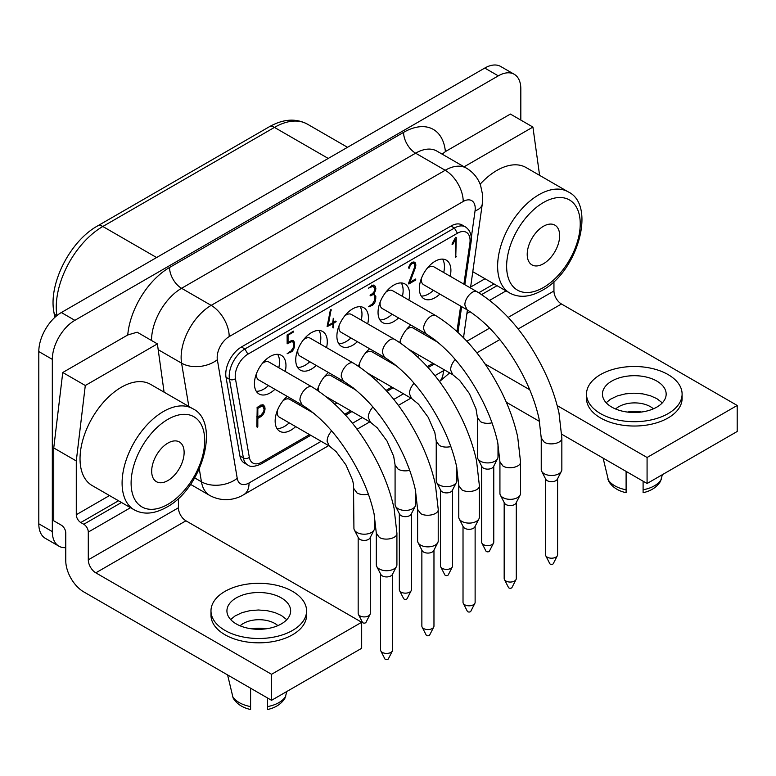 <?xml version="1.0" encoding="UTF-8"?>
<svg xmlns="http://www.w3.org/2000/svg" width="776" height="776" viewBox="0 0 776 776"><rect width="100%" height="100%" fill="white"/><g stroke="black" fill="none" stroke-linecap="round" stroke-linejoin="round"><path stroke-width="1.16" d="M62.759 372.499L85.292 385.507L76.281 460.954L53.748 447.946L62.759 372.499L127.739 334.98L137.158 332.196L157.392 343.884L85.292 385.507M271.551 674.295L361.674 622.265L361.674 648.28L271.551 700.311L271.551 674.295L95.807 572.833A10.621 6.13 60 0 1 88.289 559.826L88.289 532.074A6.373 3.676 -120 0 0 83.789 524.266L80.782 522.529A6.373 3.676 60 0 1 76.281 514.731L109.484 495.554M520.822 120.096L520.822 88.871A31.864 18.401 120 0 0 514.226 74.283A31.864 18.401 120 0 0 498.289 75.864L74.855 320.333L61.333 312.534L484.777 68.055L498.289 75.864M286.848 691.484L285.035 698.051C281.445 703.919 275.625 707.741 267.584 709.516M95.807 572.833L185.93 520.803A10.621 6.13 60 0 1 178.422 507.785L178.422 498.386M227.601 674.945L233.13 698.051C236.719 703.919 242.539 707.741 250.59 709.516M250.59 709.322L250.59 688.215M568.129 191.827A58.413 33.727 120 0 0 538.922 194.718A58.413 33.727 120 0 0 497.62 266.265A58.413 33.727 120 0 0 509.716 293.008C519.096 298.12 529.892 297.256 542.114 290.428C577.877 271.639 596.531 204.951 568.129 191.827L526.07 167.538A58.413 33.727 120 0 0 480.14 184.184M539.601 175.357L532.918 127.07L464.096 166.811M53.748 447.946L53.748 520.803L61.255 525.139A6.373 3.676 60 0 1 65.766 532.937L65.766 560.689A25.492 14.715 -120 0 0 83.789 591.913L271.551 700.311M518.087 329.024L561.455 303.988A10.621 6.13 60 0 1 553.948 290.981L553.948 281.581M561.455 303.988L737.2 405.46L737.2 431.475L647.077 483.506L647.077 457.491L737.2 405.46M656.835 407.109A31.864 18.401 -0 0 0 666.167 394.092A31.864 18.401 -0 0 0 646.505 377.097A31.864 18.401 -0 0 0 611.779 381.084A31.864 18.401 -0 0 0 602.438 394.092A31.864 18.401 -0 0 0 622.11 411.096A31.864 18.401 -0 0 0 656.835 407.109M600.508 413.608A47.792 27.596 -0 0 0 652.597 419.593A47.792 27.596 -0 0 0 682.104 394.092A47.792 27.596 -0 0 0 668.107 374.585A47.792 27.596 -0 0 0 616.018 368.6A47.792 27.596 -0 0 0 586.51 394.092A47.792 27.596 -0 0 0 600.508 413.608M606.172 402.734L610.576 399.155L617.521 395.847L625.398 393.878L633.943 393.19L642.79 393.878L650.337 395.741L656.845 398.641L662.316 402.86M267.584 709.322L267.584 698.022M52.322 359.366L38.8 351.557L38.8 523.79L52.322 531.599L52.322 359.366A31.864 18.401 -60 0 1 74.855 320.333M52.322 531.599A31.864 18.401 120 0 0 58.918 546.178A31.864 18.401 120 0 0 65.766 547.643M442.184 154.152L445.405 151.582L510.385 114.062L532.918 127.07M192.603 408.632L150.554 384.353A58.413 33.727 120 0 0 105.536 399.999A58.413 33.727 120 0 0 80.035 458.791A58.413 33.727 120 0 0 92.131 485.534L134.19 509.813A58.413 33.727 120 0 1 122.094 483.07A58.413 33.727 120 0 1 163.396 411.522A58.413 33.727 120 0 1 192.603 408.632C221.005 421.766 202.352 488.443 166.588 507.242C154.366 514.061 143.57 514.924 134.19 509.813M76.281 460.954L76.281 514.731M164.085 392.161L157.392 343.884M251.977 628.88A22.3 12.882 180 0 1 265.945 628.832M514.226 74.283L500.704 66.484A31.864 18.401 120 0 0 484.777 68.055M38.8 523.79A31.864 18.401 120 0 0 45.396 538.379L58.918 546.178M38.8 351.557A31.864 18.401 -60 0 1 61.333 312.534M240.114 625.815A22.3 12.882 180 0 1 243.315 623.477A22.3 12.882 180 0 1 277.866 625.64M167.907 480.557A22.94 13.25 120 0 0 184.125 452.456A22.94 13.25 120 0 0 179.372 441.961A22.94 13.25 120 0 0 167.907 443.096A22.94 13.25 120 0 0 152.921 463.311A22.94 13.25 120 0 0 156.432 481.692A22.94 13.25 120 0 0 167.907 480.557M463.815 338.026L463.815 335.562M586.51 394.092L586.51 398.437A47.792 27.596 -0 0 0 600.508 417.944A47.792 27.596 -0 0 0 652.597 423.929A47.792 27.596 -0 0 0 682.104 398.437L682.104 394.092M230.656 619.549L235.05 615.96L241.996 612.652L249.872 610.683L258.427 609.994L267.264 610.693L274.811 612.545L281.319 615.446L286.79 619.675M281.31 623.914A31.864 18.401 -0 0 0 290.651 610.906A31.864 18.401 -0 0 0 270.979 593.912A31.864 18.401 -0 0 0 236.253 597.898A31.864 18.401 -0 0 0 226.922 610.906A31.864 18.401 -0 0 0 246.584 627.9A31.864 18.401 -0 0 0 281.31 623.914M559.651 235.652A22.94 13.25 120 0 0 554.898 225.147A22.94 13.25 120 0 0 543.433 226.282A22.94 13.25 120 0 0 528.446 246.506A22.94 13.25 120 0 0 531.958 264.888A22.94 13.25 120 0 0 543.433 263.753A22.94 13.25 120 0 0 559.651 235.652M210.985 610.906L210.985 615.242A47.792 27.596 -0 0 0 224.982 634.749A47.792 27.596 -0 0 0 277.071 640.733A47.792 27.596 -0 0 0 306.578 615.242L306.578 610.906A47.792 27.596 -0 0 0 292.581 591.39A47.792 27.596 -0 0 0 240.492 585.405A47.792 27.596 -0 0 0 210.985 610.906A47.792 27.596 -0 0 0 224.982 630.413A47.792 27.596 -0 0 0 277.071 636.398A47.792 27.596 -0 0 0 306.578 610.906M185.93 520.803L361.674 622.265M484.874 363.847L529.707 389.727M557.216 405.615L647.077 457.491M615.63 409A22.3 12.882 180 0 1 618.831 406.673A22.3 12.882 180 0 1 653.392 408.826M506.282 402.22L539.572 421.446M561.775 434.259L647.077 483.506M627.503 412.066A22.3 12.882 180 0 1 641.471 412.027M626.106 492.517L626.106 471.401M603.127 458.141L608.656 481.236C612.245 487.105 618.065 490.927 626.106 492.712M662.365 474.679L660.56 481.236C656.971 487.105 651.151 490.927 643.1 492.712M643.1 492.517L643.1 481.217M309.517 434.589L261.813 462.137A17.926 10.35 -60 0 1 249.348 457.365A4.249 2.861 -10 0 1 243.392 457.966A22.174 12.804 -60 0 0 247.719 464.969L244.265 462.971A22.174 12.804 -60 0 1 239.939 455.968L226.02 377.281A22.174 12.804 -60 0 1 241.433 346.979L450.972 226.039A22.126 12.775 -60 0 1 462.04 224.943L465.493 226.941A22.126 12.775 -60 0 0 454.426 228.037L457.433 233.236A17.877 10.321 -60 0 1 469.868 243.325L463.883 284.152M417.527 356.717A22.3 12.882 120 0 0 419.137 355.311M429.438 337.463A22.3 12.882 120 0 0 429.729 336.105M410.814 325.008A22.3 12.882 120 0 0 399.708 342.517M376.37 380.483A22.3 12.882 120 0 0 377.98 379.066M388.281 361.228A22.3 12.882 120 0 0 388.572 359.86M369.657 348.764A22.3 12.882 120 0 0 358.551 366.272M287.227 396.39A22.3 12.882 120 0 0 275.15 421.067A22.3 12.882 120 0 0 279.777 431.281A22.3 12.882 120 0 0 295.666 426.596M305.967 408.748A22.3 12.882 120 0 0 306.229 407.555M326.55 347.609A22.3 12.882 120 0 0 327.278 341.712A22.3 12.882 120 0 0 322.661 331.507A22.3 12.882 120 0 0 305.472 337.482A22.3 12.882 120 0 0 295.734 359.928A22.3 12.882 120 0 0 300.351 370.133A22.3 12.882 120 0 0 316.249 365.457M335.077 404.354A22.3 12.882 120 0 0 336.823 402.831M347.124 384.983A22.3 12.882 120 0 0 347.415 383.625M328.5 372.529A22.3 12.882 120 0 0 317.355 390.192M285.238 371.462A22.3 12.882 120 0 0 285.966 365.564A22.3 12.882 120 0 0 281.349 355.35A22.3 12.882 120 0 0 264.16 361.325A22.3 12.882 120 0 0 254.421 383.771A22.3 12.882 120 0 0 259.048 393.985A22.3 12.882 120 0 0 274.937 389.3M408.865 300.089A22.3 12.882 120 0 0 409.592 294.191A22.3 12.882 120 0 0 404.975 283.977A22.3 12.882 120 0 0 387.787 289.952A22.3 12.882 120 0 0 378.048 312.398A22.3 12.882 120 0 0 382.665 322.612A22.3 12.882 120 0 0 398.563 317.927M367.708 323.844A22.3 12.882 120 0 0 368.435 317.956A22.3 12.882 120 0 0 363.818 307.742A22.3 12.882 120 0 0 346.63 313.717A22.3 12.882 120 0 0 336.891 336.163A22.3 12.882 120 0 0 341.508 346.377A22.3 12.882 120 0 0 357.406 341.692M450.167 276.237A22.3 12.882 120 0 0 450.904 270.339A22.3 12.882 120 0 0 446.278 260.135A22.3 12.882 120 0 0 429.089 266.11A22.3 12.882 120 0 0 419.36 288.556A22.3 12.882 120 0 0 423.977 298.76A22.3 12.882 120 0 0 439.866 294.085M257.215 407.381L261.269 405.043L263.471 404.975L264.771 406.75L265.014 408.535A8.138 4.695 -60 0 1 263.85 413.21A5.995 3.463 -60 0 1 260.794 416.673L257.816 418.4L257.816 426.538L257.419 427.217L256.856 426.402L257.215 407.381M256.885 426.907L257.419 427.217L256.856 426.402M351.955 387.777L352.469 387.243M408.855 284.006L408.525 283.405L414.626 267.128L414.433 263.733A4.122 2.377 120 0 0 414.054 263.404A4.122 2.377 120 0 0 412.182 263.51A4.152 2.396 120 0 0 409.67 267.06L408.981 268.612L408.787 267.119A5.655 3.269 -60 0 1 412.153 262.433L412.628 262.21A5.539 3.201 -60 0 1 414.656 262.288A5.539 3.201 -60 0 1 415.558 263.384L415.839 265.004A9.467 5.471 -60 0 1 415.034 268.603L409.864 282.328L415.558 279.05L415.82 279.923L408.855 284.006M373.169 292.853L375.846 296.597L375.497 300.748A5.529 3.191 -60 0 1 372.17 305.463L368.513 306.762L372.519 303.891L374.818 299.875L374.905 296.548A4.462 2.571 120 0 0 373.993 294.88A4.462 2.571 120 0 0 373.246 294.667L370.113 295.569L373.528 292.542A5.005 2.891 120 0 0 374.905 288.594L373.091 286.257L368.513 288.158L372.519 285.316L374.585 285.238L375.846 288.148A6.674 3.851 -60 0 1 374.711 292.329L374.051 293.367L374.653 293.6M370.239 295.258L371.015 295.704L370.181 295.84M371.704 285.102L373.964 286.402L371.985 285.616M333.728 322.195L336.124 321.371L333.728 323.282L333.273 327.918L332.778 323.834L327.103 326.599L330.382 309.954L331.119 309.401L328.248 325.357L332.778 322.738L333.273 318.276L333.728 322.195L332.778 321.642M293.338 347.522L293.532 343.545A4.21 2.435 120 0 0 292.678 341.974A4.21 2.435 120 0 0 290.787 342.07L287.159 343.816L287.11 335.077L293.668 331.11L293.134 332.235L288.061 335.174L288.061 342.546L291.145 340.761L293.27 340.683L294.279 341.983L294.502 346.009A6.072 3.502 -60 0 1 292.125 351.373L287.11 353.759L291.136 350.878L293.338 347.522M434.715 340.509L435.103 339.966M310.555 411.396L310.943 411.057A4.549 2.629 -60 0 1 311.04 410.999M452.534 242.956L455.522 237.475L456.259 237.592L455.764 257.205L455.308 239.687L452.786 244.285L452.001 244.168L452.534 242.956M455.434 257.128L455.308 256.322M452.534 244.508L452.01 244.207L452.534 244.508M392.772 363.808L393.5 363.391M394.528 364.177L393.965 364.507M456.851 467.705L456.851 480.732A10.301 5.946 180 0 1 456.424 482.41A10.301 5.946 180 0 1 439.294 484.961A10.301 5.946 180 0 1 439.255 484.942A10.301 5.946 180 0 1 436.665 482.41A10.301 5.946 180 0 1 436.238 480.732L436.238 441.185L439.294 445.414C442.504 447.151 446.365 447.548 450.866 446.588M392.666 573.939L392.666 649.929A6.053 3.492 180 0 1 392.413 650.918L388.339 658.902A1.804 1.038 180 0 1 385.332 659.338A1.804 1.038 180 0 1 384.877 658.902L380.803 650.918A6.053 3.492 180 0 1 380.56 649.929L380.56 573.939M395.508 506.175L399.582 514.158A6.053 3.492 0 0 0 401.105 515.642A6.053 3.492 0 0 0 409.689 515.623A6.053 3.492 0 0 0 411.193 514.158L415.267 506.175A10.301 5.946 180 0 1 398.136 508.717A10.301 5.946 180 0 1 398.098 508.697A10.301 5.946 180 0 1 395.508 506.175A10.301 5.946 180 0 1 395.081 504.497L395.081 464.95L398.136 469.17C401.347 470.916 405.208 471.313 409.709 470.353M277.022 428.585A22.3 12.882 120 0 0 289.205 422.862M299.507 405.024A22.3 12.882 120 0 0 299.798 403.656M376.729 566.451L380.803 574.424A6.053 3.492 0 0 0 382.325 575.908A6.053 3.492 0 0 0 382.345 575.918A6.053 3.492 0 0 0 390.91 575.899A6.053 3.492 0 0 0 392.413 574.424L396.497 566.451A10.301 5.946 180 0 1 379.357 568.992A10.301 5.946 180 0 1 379.328 568.973A10.301 5.946 180 0 1 376.729 566.451A10.301 5.946 180 0 1 376.311 564.763L376.311 533.199L374.1 513.945C370.239 496.621 363.313 479.277 353.322 461.914C338.501 436.141 321.419 417.158 302.077 404.965L299.943 400.251C299.681 393.384 308.14 384.004 312.379 387.127L268.894 362.014A10.301 5.946 120 0 0 262.162 363.634M376.311 533.199L379.357 537.428C385.187 541.056 397.506 538.408 396.914 533.199L396.914 564.763A10.301 5.946 180 0 1 396.497 566.451M516.292 502.567L516.292 578.557A6.053 3.492 180 0 1 516.04 579.546L511.966 587.519A1.804 1.038 180 0 1 508.959 587.965A1.804 1.038 180 0 1 508.503 587.519L504.429 579.546A6.053 3.492 180 0 1 504.177 578.557L504.177 502.567M516.04 579.546A6.053 3.492 180 0 1 514.537 581.02A6.053 3.492 180 0 1 505.952 581.03A6.053 3.492 180 0 1 504.429 579.546M277.352 410.514A10.301 5.946 120 0 0 277.187 412.434A10.301 5.946 120 0 0 279.321 417.158L329.257 445.987L336.183 451.671L345.912 464.863L352.517 480.053L353.497 484.263L353.924 528.252A10.301 5.946 180 0 0 354.351 529.94A10.301 5.946 180 0 0 356.941 532.462A10.301 5.946 180 0 1 356.941 532.462A10.301 5.946 180 0 0 374.11 529.94A10.301 5.946 180 0 0 374.536 528.252L374.536 516.079M411.445 513.673L411.445 589.653A6.053 3.492 180 0 1 411.193 590.643L407.119 598.626A1.804 1.038 180 0 1 404.112 599.062A1.804 1.038 180 0 1 403.656 598.626L399.582 590.643A6.053 3.492 180 0 1 399.33 589.653L399.33 513.673M370.288 537.438L370.288 613.418A6.053 3.492 180 0 1 370.036 614.408A6.053 3.492 180 0 1 368.532 615.882A6.053 3.492 180 0 1 359.948 615.892A6.053 3.492 180 0 1 358.425 614.408A6.053 3.492 180 0 1 358.173 613.418L358.173 537.438M354.351 529.94L358.425 537.913A6.053 3.492 0 0 0 359.948 539.398A6.053 3.492 0 0 0 368.532 539.388A6.053 3.492 0 0 0 370.036 537.913L374.11 529.94M493.759 466.143L493.759 542.133A6.053 3.492 180 0 1 493.507 543.122L489.433 551.096A1.804 1.038 180 0 1 486.426 551.542A1.804 1.038 180 0 1 485.97 551.096L481.896 543.122A6.053 3.492 180 0 1 481.644 542.133L481.644 466.143M477.308 291.902C473.069 288.779 464.62 298.168 464.873 305.026L467.006 309.75C486.348 321.933 503.43 340.916 518.252 366.689C528.243 384.052 535.168 401.396 539.029 418.72L541.241 437.974L544.286 442.204C550.116 445.831 562.435 443.193 561.843 437.974L558.992 412.977C554.675 393.772 547.158 374.856 536.439 356.262C520.289 327.879 500.578 306.423 477.308 291.902L433.823 266.798A10.301 5.946 120 0 0 427.091 268.418M421.552 278.002A10.301 5.946 120 0 0 421.387 279.923A10.301 5.946 120 0 0 423.521 284.637L467.006 309.75M353.681 363.275C349.452 360.151 340.994 369.541 341.246 376.399L343.38 381.123C362.731 393.306 379.813 412.289 394.625 438.062C404.626 455.425 411.552 472.768 415.412 490.092L417.614 509.347L420.67 513.576C426.499 517.204 438.809 514.566 438.217 509.347L435.365 484.35C431.049 465.144 423.531 446.229 412.813 427.634C396.672 399.252 376.961 377.796 353.681 363.275L310.196 338.171A10.301 5.946 120 0 0 303.474 339.791M297.935 349.375A10.301 5.946 120 0 0 297.761 351.295A10.301 5.946 120 0 0 299.895 356.009L343.38 381.123M256.623 373.227A10.301 5.946 120 0 0 256.458 375.147A10.301 5.946 120 0 0 258.592 379.862L302.077 404.965M256.293 391.298A22.3 12.882 120 0 0 268.477 385.575M278.778 367.727A22.3 12.882 120 0 0 279.515 361.829A22.3 12.882 120 0 0 277.643 354.312M359.666 362.993A10.301 5.946 120 0 0 359.501 364.914A10.301 5.946 120 0 0 359.792 367.096M381.821 357.493A22.3 12.882 120 0 0 382.141 355.971M397.283 366.418L371.937 351.78A10.301 5.946 120 0 0 365.205 353.4M541.658 471.226L545.732 479.209A6.053 3.492 0 0 0 547.264 480.693A6.053 3.492 0 0 0 547.284 480.703A6.053 3.492 0 0 0 555.839 480.674A6.053 3.492 0 0 0 557.352 479.209L561.426 471.226A10.301 5.946 180 0 1 544.286 473.767A10.301 5.946 180 0 1 544.257 473.748A10.301 5.946 180 0 1 541.658 471.226A10.301 5.946 180 0 1 541.241 469.548L541.241 437.974M561.843 437.974L561.843 469.548A10.301 5.946 180 0 1 561.426 471.226M477.822 458.655L481.896 466.628A6.053 3.492 0 0 0 483.419 468.112A6.053 3.492 0 0 0 492.003 468.103A6.053 3.492 0 0 0 493.507 466.628L497.581 458.655A10.301 5.946 180 0 1 480.451 461.196A10.301 5.946 180 0 1 480.412 461.177A10.301 5.946 180 0 1 477.822 458.655A10.301 5.946 180 0 1 477.395 456.967L477.395 417.42L480.451 421.649C483.661 423.395 487.522 423.783 492.023 422.823M392.413 650.918A6.053 3.492 180 0 1 390.91 652.393A6.053 3.492 180 0 1 382.325 652.403A6.053 3.492 180 0 1 380.803 650.918M400.823 339.228A10.301 5.946 120 0 0 400.659 341.149A10.301 5.946 120 0 0 400.95 343.332M452.602 489.908L452.602 565.898A6.053 3.492 180 0 1 452.35 566.887L448.276 574.861A1.804 1.038 180 0 1 445.269 575.307A1.804 1.038 180 0 1 444.813 574.861L440.739 566.887A6.053 3.492 180 0 1 440.487 565.898L440.487 489.908M452.35 566.887A6.053 3.492 180 0 1 450.846 568.352A6.053 3.492 180 0 1 442.262 568.372A6.053 3.492 180 0 1 440.739 566.887M459.198 518.834L463.272 526.817A6.053 3.492 0 0 0 464.795 528.301A6.053 3.492 0 0 0 464.814 528.31A6.053 3.492 0 0 0 473.379 528.291A6.053 3.492 0 0 0 474.883 526.817L478.957 518.834A10.301 5.946 180 0 1 461.827 521.385A10.301 5.946 180 0 1 461.788 521.365A10.301 5.946 180 0 1 459.198 518.834A10.301 5.946 180 0 1 458.771 517.155L458.771 485.592L456.569 466.327C452.709 449.013 445.783 431.669 435.782 414.297C420.97 388.534 403.889 369.551 384.537 357.358L382.403 352.644C382.151 345.776 390.609 336.386 394.839 339.51L351.353 314.406A10.301 5.946 120 0 0 344.631 316.026M458.771 485.592L461.827 489.811C467.656 493.439 479.966 490.801 479.374 485.592L479.374 517.155A10.301 5.946 180 0 1 478.957 518.834M297.606 367.446A22.3 12.882 120 0 0 309.789 361.723M320.09 343.875A22.3 12.882 120 0 0 320.818 337.987A22.3 12.882 120 0 0 318.955 330.469M433.968 550.097L433.968 626.077A6.053 3.492 180 0 1 433.726 627.066A6.053 3.492 180 0 1 432.222 628.541A6.053 3.492 180 0 1 423.638 628.55A6.053 3.492 180 0 1 422.115 627.066A6.053 3.492 180 0 1 421.863 626.077L421.863 550.097M418.041 542.599L422.115 550.582A6.053 3.492 0 0 0 423.638 552.066A6.053 3.492 0 0 0 423.657 552.075A6.053 3.492 0 0 0 432.222 552.046A6.053 3.492 0 0 0 433.726 550.582L437.8 542.599A10.301 5.946 180 0 1 420.67 545.14A10.301 5.946 180 0 1 420.631 545.121A10.301 5.946 180 0 1 418.041 542.599A10.301 5.946 180 0 1 417.614 540.92L417.614 509.347M411.193 590.643A6.053 3.492 180 0 1 409.689 592.117A6.053 3.492 180 0 1 401.105 592.127A6.053 3.492 180 0 1 399.582 590.643M557.595 478.724L557.595 554.704A6.053 3.492 180 0 1 557.352 555.694L553.269 563.677A1.804 1.038 180 0 1 550.262 564.113A1.804 1.038 180 0 1 549.806 563.677L545.732 555.694A6.053 3.492 180 0 1 545.489 554.704L545.489 478.724M557.352 555.694A6.053 3.492 180 0 1 555.839 557.168A6.053 3.492 180 0 1 547.264 557.178A6.053 3.492 180 0 1 545.732 555.694M436.665 482.41L440.739 490.393A6.053 3.492 0 0 0 442.262 491.877A6.053 3.492 0 0 0 450.846 491.868A6.053 3.492 0 0 0 452.35 490.393L456.424 482.41M370.036 614.408L365.962 622.391A1.804 1.038 180 0 1 362.955 622.827A1.804 1.038 180 0 1 362.499 622.391L358.425 614.408M379.92 319.916A22.3 12.882 120 0 0 392.103 314.202M402.404 296.354A22.3 12.882 120 0 0 403.132 290.457A22.3 12.882 120 0 0 401.27 282.939M421.222 296.073A22.3 12.882 120 0 0 433.406 290.35M443.717 272.502A22.3 12.882 120 0 0 444.444 266.614A22.3 12.882 120 0 0 442.572 259.097M499.928 461.827L502.984 466.056C508.813 469.684 521.123 467.036 520.531 461.827L520.531 493.39A10.301 5.946 180 0 1 520.114 495.078A10.301 5.946 180 0 1 502.984 497.62A10.301 5.946 180 0 1 502.945 497.6A10.301 5.946 180 0 1 500.355 495.078A10.301 5.946 180 0 1 499.928 493.39L499.928 461.827L497.726 442.572C493.866 425.248 486.94 407.904 476.939 390.541C462.127 364.769 445.046 345.786 425.694 333.593L423.56 328.878C423.308 322.011 431.766 312.631 435.996 315.754L392.51 290.641A10.301 5.946 120 0 0 385.788 292.261M318.509 386.758A10.301 5.946 120 0 0 318.344 388.679A10.301 5.946 120 0 0 318.703 391.094M356.126 390.183L330.78 375.545A10.301 5.946 120 0 0 324.048 377.165M329.81 399.611A22.3 12.882 120 0 0 330.363 399.106M340.664 381.259A22.3 12.882 120 0 0 340.984 379.736M493.507 543.122A6.053 3.492 180 0 1 492.003 544.597A6.053 3.492 180 0 1 483.419 544.606A6.053 3.492 180 0 1 481.896 543.122M475.125 526.332L475.125 602.322A6.053 3.492 180 0 1 474.883 603.311L470.809 611.284A1.804 1.038 180 0 1 467.802 611.731A1.804 1.038 180 0 1 467.346 611.284L463.272 603.311A6.053 3.492 180 0 1 463.02 602.322L463.02 526.332M474.883 603.311A6.053 3.492 180 0 1 473.379 604.776A6.053 3.492 180 0 1 464.795 604.795A6.053 3.492 180 0 1 463.272 603.311M433.726 627.066L429.652 635.049A1.804 1.038 180 0 1 426.645 635.486A1.804 1.038 180 0 1 426.189 635.049L422.115 627.066M438.217 509.347L438.217 540.92A10.301 5.946 180 0 1 437.8 542.599M498.008 443.94L498.008 456.967A10.301 5.946 180 0 1 497.581 458.655M338.763 343.681A22.3 12.882 120 0 0 350.946 337.958M361.247 320.119A22.3 12.882 120 0 0 361.975 314.222A22.3 12.882 120 0 0 360.113 306.704M380.25 301.854A10.301 5.946 120 0 0 380.075 303.775A10.301 5.946 120 0 0 382.209 308.489L425.694 333.593M339.093 325.619A10.301 5.946 120 0 0 338.918 327.53A10.301 5.946 120 0 0 341.052 332.254L384.537 357.358M438.44 342.662L413.094 328.025A10.301 5.946 120 0 0 406.362 329.645M422.988 333.728A22.3 12.882 120 0 0 423.298 332.215M314.144 413.462L289.623 399.31A10.301 5.946 120 0 0 282.891 400.93M500.355 495.078L504.429 503.052A6.053 3.492 0 0 0 505.952 504.536A6.053 3.492 0 0 0 505.971 504.545A6.053 3.492 0 0 0 514.537 504.526A6.053 3.492 0 0 0 516.04 503.052L520.114 495.078M415.693 491.47L415.693 504.497A10.301 5.946 180 0 1 415.267 506.175M263.413 412.085A6.518 3.764 120 0 0 264.053 409.078L262.86 406.381L261.269 406.43L257.816 408.418L257.816 417.013L260.949 415.199L263.413 412.085M353.371 387.942L353.342 387.961A3.657 2.115 120 0 0 352.886 388.31M312.98 412.793L311.855 412.143M262.21 404.703L262.627 406.255M257.816 417.013L256.856 416.46M261.269 406.43L260.067 405.741M257.816 408.418L256.914 407.904M257.816 426.538L256.856 425.985M257.816 418.4L256.856 417.837M260.794 416.673L259.591 415.985M263.85 413.21L263.074 412.764M265.014 408.535L263.869 407.875M264.771 406.75L262.521 405.45M353.342 387.961L352.323 387.379M413.288 262.045A5.539 3.201 -60 0 1 413.298 262.075L413.482 263.074M415.47 280.466L414.287 279.787M415.82 279.923L414.927 279.409M409.864 282.328L409.097 281.882M415.839 265.004L414.578 264.267M415.558 263.384L413.298 262.075M409.447 267.904L408.7 267.478M409.67 267.06L408.952 266.653M412.182 263.51L411.367 263.045M373.072 292.93L373.566 294.628M373.246 285.015L373.479 286.131M372.519 286.412L371.568 285.859M371.491 295.423L370.443 294.812M371.976 295.123L370.918 294.511M373.246 294.667L371.937 293.92M372.17 305.463L370.986 304.784M375.497 300.748L374.74 300.312M375.846 298.188L374.905 297.644M375.846 296.597L374.798 295.986M374.711 292.329L373.935 291.883M375.846 288.148L374.75 287.508M375.613 286.606L373.353 285.306M333.728 318.645L333.224 318.354M328.248 325.357L327.414 324.882M331.148 310.487L330.363 310.031M332.778 323.834L331.837 323.282M333.273 327.918L332.778 327.627M333.728 327.123L332.778 326.58M333.728 323.282L332.778 322.738M335.727 322.127L334.786 321.584M336.056 321.71L335.31 321.283M336.124 321.371L335.639 321.089M291.931 340.46L292.154 341.673M290.806 352.44L289.623 351.751M292.125 351.373L291.204 350.839M294.502 346.009L293.551 345.456M294.502 345.815L293.551 345.262M294.482 345.63L293.541 345.087M294.521 343.865L293.493 343.273M294.279 341.983L292.028 340.683M288.061 342.546L287.11 342.003M288.061 335.174L287.275 334.718M290.787 342.07L289.836 341.518M435.724 340.519L435.006 340.101M452.786 244.285L452.098 243.877M455.308 239.687L454.552 239.25M456.045 256.953L455.318 256.536M456.259 256.458L455.308 255.915M456.259 237.592L455.725 237.291M121.502 502.489L83.789 524.266M130.513 507.698L88.289 532.074M56.599 315.842A10.621 7.1 170.5 0 1 53.883 312.039C48.403 283.512 70.228 241.026 97.514 225.961A10.621 6.13 60 0 1 102.82 226.485A65.853 38.024 120 0 0 56.89 315.609M97.514 225.961L269.136 126.866A10.621 6.13 60 0 1 274.452 127.4L102.82 226.485L156.597 257.535M178.422 507.785L88.289 559.826M250.59 706.587A28.043 16.189 180 0 1 232.354 696.062M470.625 287.052L485.01 278.749M269.136 126.866C283.056 118.951 295.801 118.039 307.374 124.131A65.853 38.024 120 0 0 274.452 127.4L328.219 158.44M118.505 500.753L80.782 522.529M285.81 696.062A28.043 16.189 180 0 1 267.584 706.587M445.405 151.582A59.48 34.338 120 0 0 403.588 132.366L169.556 267.478A59.48 34.338 120 0 0 127.739 334.98M543.433 287.518A52.04 30.051 120 0 0 580.235 223.769A52.04 30.051 120 0 0 543.433 202.526A52.04 30.051 120 0 0 506.631 266.265A52.04 30.051 120 0 0 543.433 287.518M476.784 352.876L499.802 339.587M553.948 290.981L508.183 317.403M489.666 328.093L466.88 341.246M494.021 283.948L478.763 292.756M497.028 285.684L481.654 294.56M167.907 504.322A52.04 30.051 120 0 0 204.709 440.574A52.04 30.051 120 0 0 167.907 419.331A52.04 30.051 120 0 0 131.105 483.07A52.04 30.051 120 0 0 167.907 504.322M506.039 290.884L489.734 300.302M470.101 311.642L466.919 313.475M626.106 489.782A28.043 16.189 180 0 1 607.88 479.258M661.336 479.258A28.043 16.189 180 0 1 643.1 489.782M463.214 201.479A16.994 9.816 120 0 1 475.048 210.936A25.492 11.941 8 0 0 482.274 204.069L482.546 194.504L480.557 185.28C477.87 177.888 473.166 172.175 466.434 168.159A42.486 24.531 120 0 0 445.191 170.264L211.169 305.375A42.486 24.531 120 0 0 181.584 363.168A25.492 17.053 170.5 0 0 217.358 359.715A16.994 9.816 120 0 1 229.192 336.6A25.492 14.715 60 0 0 211.169 305.375L181.574 288.294L415.596 153.182L445.191 170.264A25.492 14.715 60 0 1 463.214 201.479L229.192 336.6M169.556 267.478A16.994 9.816 -120 0 0 181.574 288.294A42.486 24.531 120 0 0 151.533 340.499M158.188 349.666L181.584 363.168L188.83 406.449M466.434 168.159L436.839 151.077A42.486 24.531 120 0 0 415.596 153.182A16.994 9.816 -120 0 1 403.588 132.366M194.679 477.88L201.44 481.789A42.486 24.531 120 0 0 209.792 495.476C223.381 502.819 236.709 499.113 243.78 494.632A25.492 14.715 60 0 0 249.057 482.963L321.177 441.321M217.358 359.715L237.223 478.336A25.492 17.053 170.5 0 1 201.44 481.789L199.296 468.946M475.048 210.936L471.294 237.718M457.869 332.206L461.623 306.636L458.015 332.332M439.371 381.54A25.492 14.715 -120 0 0 443.348 370.792A16.994 9.816 120 0 0 444.59 369.997M443.348 370.792L434.87 375.691M403.501 393.801L393.713 399.446M362.344 417.566L352.401 423.298M237.223 478.336A16.994 9.816 120 0 0 249.057 482.963M239.939 455.968L243.392 457.966L229.473 379.28A4.249 2.861 -10 0 0 235.429 378.678A17.926 10.35 -60 0 1 247.893 354.176L244.886 348.977L454.426 228.037L450.972 226.039M226.02 377.281L229.473 379.28A22.174 12.804 -60 0 1 244.886 348.977L241.433 346.979M247.893 354.176L457.433 233.236M465.493 226.941C470.14 230.2 472.002 235.293 471.061 242.199L469.868 243.325M460.663 306.084L456.957 331.362M432.989 363.304L427.207 366.641M391.832 387.069L386.05 390.406M350.674 410.834L344.748 414.258M310.769 435.307L260.93 464.077A4.249 2.454 -120 0 0 261.813 462.137M249.348 457.365L235.429 378.678M368.387 494.157C363.925 495.059 360.122 494.651 356.979 492.935L353.924 488.715M331.624 430.903C328.694 434.317 327.191 437.771 327.123 441.272L329.257 445.987M455.221 359.492C452.214 362.916 450.672 366.418 450.604 369.987L452.738 374.701L459.654 380.385L469.383 393.577L475.989 408.768L477.395 417.42M414.064 383.257C411.057 386.681 409.515 390.173 409.447 393.752L411.581 398.466L418.497 404.15L428.226 417.342L434.832 432.533L436.238 441.185M372.907 407.012C369.9 410.436 368.358 413.938 368.29 417.507L370.424 422.231L377.34 427.915L387.069 441.108L393.675 456.288L395.081 464.95M415.034 268.603L414.248 268.147M293.134 332.235L292.193 331.691M472.778 271.687L509.716 293.008M54.786 317.433L53.883 312.039M307.374 124.131L347.512 147.304M190.537 484.36L209.792 495.476M482.274 204.069L470.498 287.974M467.404 309.983L463.514 337.715M449.624 372.907L439.439 381.637M410.96 398.107L398.301 405.421M369.803 421.872L356.999 429.264M328.646 445.637L243.78 494.632M471.061 242.199L464.834 284.705M434.24 364.022L428.061 367.591M393.083 387.787L386.904 391.356M351.926 411.552L345.592 415.199M247.719 464.969C250.037 467.142 254.441 466.851 260.93 464.077M368.561 373.634L411.581 398.466M409.718 349.869L452.738 374.701M326.512 396.875L370.424 422.231M260.639 405.101L262.889 406.401M412.269 262.375L414.054 263.404M372.092 293.784L373.993 294.88M290.864 340.926L292.678 341.974M310.235 411.018L312.485 412.318M479.374 485.592L476.522 460.595C472.206 441.379 464.688 422.474 453.97 403.869C437.829 375.487 418.118 354.031 394.839 339.51M396.914 533.199L394.062 508.202C389.736 488.987 382.219 470.081 371.51 451.486C355.36 423.095 335.649 401.648 312.379 387.127M520.531 461.827L517.679 436.83C513.363 417.614 505.845 398.709 495.127 380.114C478.986 351.722 459.276 330.275 435.996 315.754"/></g></svg>
